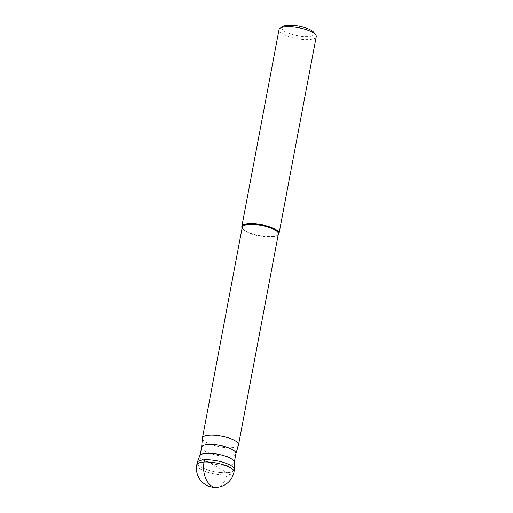 <?xml version="1.0" encoding="UTF-8"?>
<svg xmlns="http://www.w3.org/2000/svg" width="513" height="513" viewBox="0 0 513 513"><rect width="100%" height="100%" fill="white"/><g stroke="black" fill="none" stroke-linecap="round" stroke-linejoin="round"><path stroke-width="0.38" stroke-dasharray="2.56 1.92" d="M234.39 469.754A18.93 5.534 10.7 0 1 221.283 472.563A18.93 5.534 10.7 0 1 201.006 467.112A18.93 5.534 10.7 0 1 197.197 462.726M234.563 462.399A17.756 5.188 10.7 0 1 222.648 465.317A17.756 5.188 10.7 0 1 203.219 460.174A17.756 5.188 10.7 0 1 199.717 455.82M197.268 462.463A18.93 5.534 -169.3 0 0 201.006 467.112A18.93 5.534 -169.3 0 0 221.719 472.595A18.93 5.534 -169.3 0 0 234.422 469.485M230.722 458.558A17.442 5.098 -169.3 0 0 212.036 453.537A17.442 5.098 -169.3 0 0 199.955 456.121A17.442 5.098 -169.3 0 0 203.462 460.161A17.442 5.098 -169.3 0 0 222.155 465.182A17.442 5.098 -169.3 0 0 234.236 462.598A17.442 5.098 -169.3 0 0 230.722 458.558M235.929 453.633A17.442 5.098 10.7 0 1 235.89 453.781A17.442 5.098 10.7 0 1 223.604 456.198A17.442 5.098 10.7 0 1 205.155 451.196A17.442 5.098 10.7 0 1 201.628 447.304L201.635 447.233M202.417 438.179A18.359 5.367 -169.3 0 0 206.136 442.277A18.359 5.367 -169.3 0 0 225.553 447.541A18.359 5.367 -169.3 0 0 238.487 444.995M278.354 234.063A18.359 5.367 10.7 0 1 277.18 235.512A18.359 5.367 10.7 0 1 262.9 236.499A18.359 5.367 10.7 0 1 245.958 231.498A18.359 5.367 10.7 0 1 242.822 229.022A18.359 5.367 10.7 0 1 242.264 227.246M242.117 228.035A18.93 5.534 -169.3 0 0 242.386 228.439A18.93 5.534 -169.3 0 0 245.618 230.997A18.93 5.534 -169.3 0 0 263.079 236.147A18.93 5.534 -169.3 0 0 277.802 235.134A18.93 5.534 -169.3 0 0 278.2 234.851M316.226 36.673A18.93 5.534 10.7 0 1 303.112 39.475A18.93 5.534 10.7 0 1 282.836 34.025A18.93 5.534 10.7 0 1 279.027 29.645M313.802 32.39A16.544 4.835 10.7 0 1 305.197 36.564A16.544 4.835 10.7 0 1 285.125 31.678A16.544 4.835 10.7 0 1 282.849 26.541M212.016 486.247A18.93 11.78 86.6 0 0 226.695 474.878L227.118 472.659L204.469 459.828M196.774 464.945A18.93 5.534 -169.3 0 0 200.583 469.331A18.93 5.534 -169.3 0 0 220.866 474.781A18.93 5.534 -169.3 0 0 233.973 471.979M234.415 461.649L234.236 462.598M200.134 455.172L199.955 456.121M242.822 229.022L242.386 228.439M277.18 235.512L277.802 235.134"/><path stroke-width="0.77" d="M196.774 464.945L197.197 462.726A18.93 5.534 10.7 0 1 210.304 459.924A18.93 5.534 10.7 0 1 230.587 465.374A18.93 5.534 10.7 0 1 234.39 469.754L233.973 471.979A18.93 5.534 -169.3 0 0 230.164 467.593A18.93 5.534 -169.3 0 0 209.888 462.142A18.93 5.534 -169.3 0 0 196.774 464.945A18.93 18.93 0 0 0 206.04 484.932A18.93 18.93 0 0 0 233.973 471.979M199.717 455.82A17.756 5.188 10.7 0 1 212.356 453.466A17.756 5.188 10.7 0 1 230.965 458.545A17.756 5.188 10.7 0 1 234.563 462.399L234.422 469.485A18.93 5.534 -169.3 0 0 230.587 465.374A18.93 5.534 -169.3 0 0 210.74 459.962A18.93 5.534 -169.3 0 0 197.268 462.463L199.717 455.82M201.628 447.304A17.442 5.098 10.7 0 1 201.647 447.156A17.442 5.098 10.7 0 1 213.729 444.572A17.442 5.098 10.7 0 1 232.421 449.593A17.442 5.098 10.7 0 1 235.929 453.633L234.415 461.649M235.916 453.71L238.487 444.995A18.359 5.367 -169.3 0 0 238.526 444.842A18.359 5.367 -169.3 0 0 234.832 440.59A18.359 5.367 -169.3 0 0 215.159 435.3A18.359 5.367 -169.3 0 0 202.436 438.025A18.359 5.367 -169.3 0 0 202.417 438.179L201.635 447.233M202.436 438.025L242.264 227.246A18.359 5.367 10.7 0 1 254.98 224.527A18.359 5.367 10.7 0 1 274.654 229.811A18.359 5.367 10.7 0 1 278.354 234.063L238.526 444.842M278.2 234.851A18.93 5.534 -169.3 0 0 279.008 233.639A18.93 5.534 -169.3 0 0 275.199 229.253A18.93 5.534 -169.3 0 0 254.923 223.803A18.93 5.534 -169.3 0 0 241.809 226.611A18.93 5.534 -169.3 0 0 242.117 228.035M241.809 226.611L279.027 29.645A18.93 5.534 10.7 0 1 280.233 28.151A18.93 5.534 10.7 0 1 294.956 27.131A18.93 5.534 10.7 0 1 312.417 32.287A18.93 5.534 10.7 0 1 315.649 34.839A18.93 5.534 10.7 0 1 316.226 36.673L279.008 233.639M280.233 28.151L282.849 26.541A16.544 4.835 10.7 0 1 295.719 25.65A16.544 4.835 10.7 0 1 310.974 30.158A16.544 4.835 10.7 0 1 313.802 32.39L315.649 34.839M204.469 459.828L204.052 462.046A18.93 11.78 86.6 0 0 212.016 486.247M201.647 447.156L200.134 455.172"/></g></svg>
